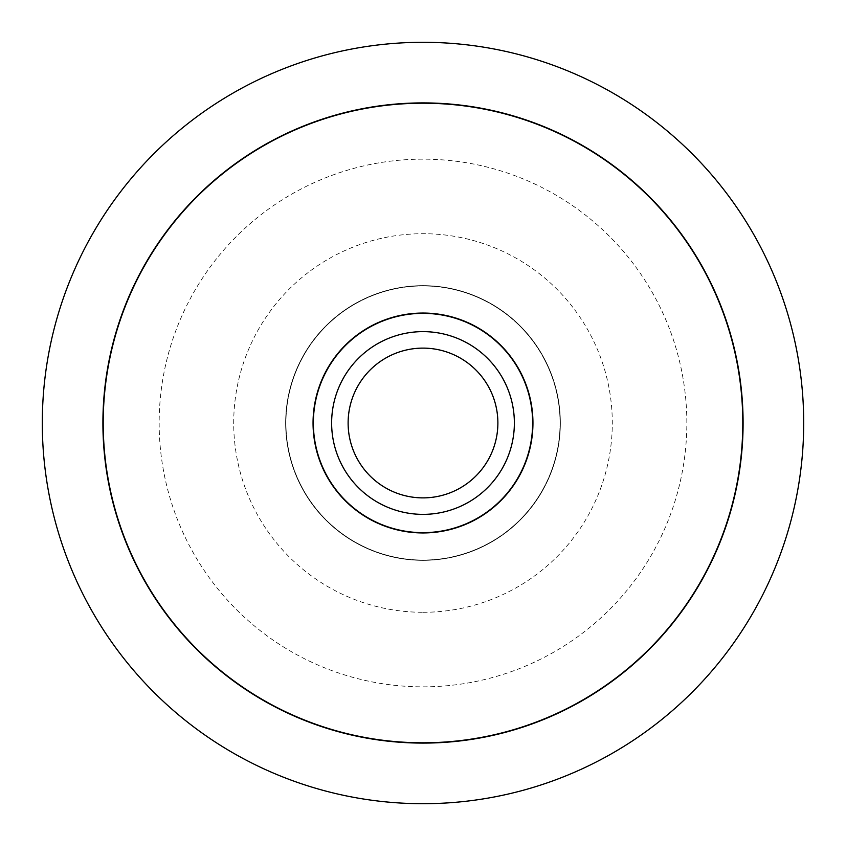 <?xml version="1.0" encoding="UTF-8"?>
<svg xmlns="http://www.w3.org/2000/svg" width="846" height="846" viewBox="0 0 846 846"><rect width="100%" height="100%" fill="white"/><g stroke="black" fill="none" stroke-linecap="round" stroke-linejoin="round"><path stroke-width="0.63" stroke-dasharray="4.23 3.17" d="M743.095 423A320.095 320.095 0 0 1 423 743.095A320.095 320.095 0 0 1 102.905 423A320.095 320.095 0 0 1 423 102.905A320.095 320.095 0 0 1 743.095 423M560.359 423A137.359 137.359 0 0 1 423 560.359A137.359 137.359 0 0 1 285.641 423A137.359 137.359 0 0 1 423 285.641A137.359 137.359 0 0 1 560.359 423A137.359 137.359 0 0 1 423 560.359A137.359 137.359 0 0 1 285.641 423A137.359 137.359 0 0 1 423 285.641A137.359 137.359 0 0 1 560.359 423M742.788 423A319.788 319.788 0 0 1 423 742.788A319.788 319.788 0 0 1 103.212 423A319.788 319.788 0 0 1 423 103.212A319.788 319.788 0 0 1 742.788 423M313.052 423A109.948 109.948 0 0 0 423 532.948A109.948 109.948 0 0 0 532.948 423A109.948 109.948 0 0 0 423 313.052A109.948 109.948 0 0 0 313.052 423M560.052 423A137.052 137.052 0 0 1 423 560.052A137.052 137.052 0 0 1 285.948 423A137.052 137.052 0 0 1 423 285.948A137.052 137.052 0 0 1 560.052 423A137.052 137.052 0 0 1 423 560.052A137.052 137.052 0 0 1 285.948 423A137.052 137.052 0 0 1 423 285.948A137.052 137.052 0 0 1 560.052 423M313.358 423A109.642 109.642 0 0 0 423 532.642A109.642 109.642 0 0 0 532.642 423A109.642 109.642 0 0 0 423 313.358A109.642 109.642 0 0 0 313.358 423M348.118 423A74.882 74.882 0 0 1 423 348.118A74.882 74.882 0 0 1 497.882 423A74.882 74.882 0 0 1 423 497.882A74.882 74.882 0 0 1 348.118 423A74.882 74.882 0 0 1 423 348.118A74.882 74.882 0 0 1 497.882 423A74.882 74.882 0 0 1 423 497.882A74.882 74.882 0 0 1 348.118 423A74.882 74.882 0 0 1 423 348.118A74.882 74.882 0 0 1 497.882 423A74.882 74.882 0 0 1 423 497.882A74.882 74.882 0 0 1 348.118 423M514.368 423A91.368 91.368 0 0 1 423 514.368A91.368 91.368 0 0 1 331.632 423A91.368 91.368 0 0 1 423 331.632A91.368 91.368 0 0 1 514.368 423M159.154 423A263.846 263.846 0 0 0 423 686.846A263.846 263.846 0 0 0 686.846 423A263.846 263.846 0 0 0 423 159.154A263.846 263.846 0 0 0 159.154 423M423 612.293A189.293 189.293 0 0 0 612.293 423A189.293 189.293 0 0 0 423 233.708A189.293 189.293 0 0 0 233.708 423A189.293 189.293 0 0 0 423 612.293"/><path stroke-width="1.27" d="M42.3 423A380.7 380.7 0 0 0 423 803.7A380.7 380.7 0 0 0 803.7 423A380.7 380.7 0 0 0 423 42.3A380.7 380.7 0 0 0 42.3 423M743.095 423A320.095 320.095 0 0 1 423 743.095A320.095 320.095 0 0 1 102.905 423A320.095 320.095 0 0 1 423 102.905A320.095 320.095 0 0 1 743.095 423M103.212 423A319.788 319.788 0 0 0 423 742.788A319.788 319.788 0 0 0 742.788 423A319.788 319.788 0 0 0 423 103.212A319.788 319.788 0 0 0 103.212 423M532.948 423A109.948 109.948 0 0 1 423 532.948A109.948 109.948 0 0 1 313.052 423A109.948 109.948 0 0 1 423 313.052A109.948 109.948 0 0 1 532.948 423M313.358 423A109.642 109.642 0 0 0 423 532.642A109.642 109.642 0 0 0 532.642 423A109.642 109.642 0 0 0 423 313.358A109.642 109.642 0 0 0 313.358 423M497.882 423A74.882 74.882 0 0 1 423 497.882A74.882 74.882 0 0 1 348.118 423A74.882 74.882 0 0 1 423 348.118A74.882 74.882 0 0 1 497.882 423M514.368 423A91.368 91.368 0 0 1 423 514.368A91.368 91.368 0 0 1 331.632 423A91.368 91.368 0 0 1 423 331.632A91.368 91.368 0 0 1 514.368 423"/></g></svg>
